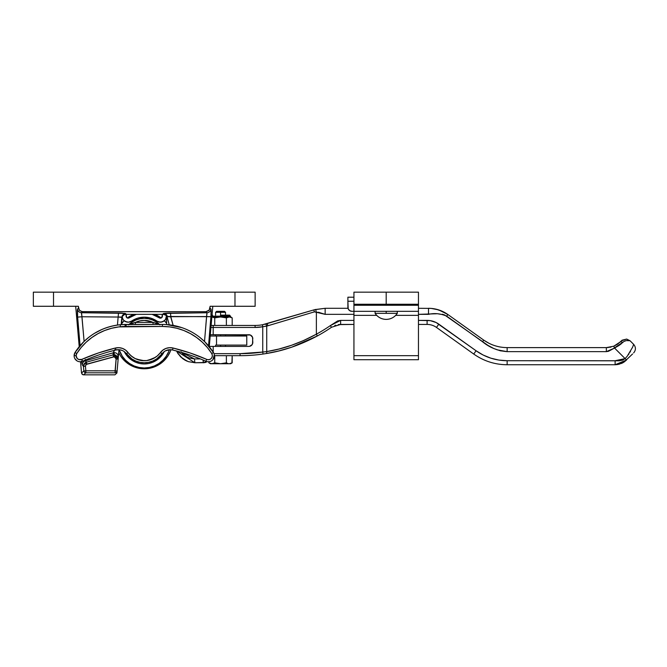 <?xml version="1.0" encoding="UTF-8"?>
<svg xmlns="http://www.w3.org/2000/svg" width="667" height="667" viewBox="0 0 667 667"><rect width="100%" height="100%" fill="white"/><g stroke="black" fill="none" stroke-linecap="round" stroke-linejoin="round"><path stroke-width="1" d="M629.89 340.729L626.38 340.587L623.995 341.412L619.284 345.323L614.549 348.057L625.096 358.604L627.197 356.253L625.096 358.604L614.549 348.057L608.604 351.226L606.345 351.642L507.137 351.642L500.333 350.8L493.905 348.574L488.002 345.414L444.572 314.957L437.435 313.723L418.459 314.349L428.514 314.349C434.467 312.948 440.52 313.54 446.673 316.133L447.849 314.49L438.661 309.88L431.09 308.396L418.459 308.296L431.09 308.396L436.176 309.196L441.087 310.764L447.849 314.49C442.046 310.422 435.593 308.354 428.514 308.296L428.514 314.349L428.514 308.296M628.998 353.818L628.281 354.844M630.482 351.442L630.032 352.201M627.197 356.253L632.591 347.249M632.633 347.165L633.65 344.347L630.082 340.779L626.672 339.069L622.119 340.195L617.684 344.122L613.757 346.198M626.38 340.587L627.522 340.495M623.995 341.412L625.179 340.879L623.995 341.412M612.656 349.041L623.028 342.138M213.182 346.406L209.288 346.406L213.182 346.406L213.182 352.059L213.182 346.406L248.791 346.406L213.182 346.406M264.524 353.81L263.04 354.035A161.297 161.297 0 0 1 240.062 355.678L240.062 353.66L214.024 353.66L240.062 353.66L262.748 352.043L262.748 326.755L255.094 327.455L213.182 327.455L213.182 334.709L210.313 334.709L250.333 335.017L252.51 337.202L252.818 342.371L252.143 344.614L249.575 346.323M314.265 309.788L262.389 324.771A40.328 40.328 0 0 1 255.094 325.438L211.122 325.438L213.182 325.438L213.182 327.455L210.947 327.455L255.094 327.455A42.338 42.338 0 0 0 262.748 326.755L262.748 352.043L266.725 351.584L266.725 326.096L314.407 311.856L316.366 312.289L316.366 334.2L304.094 340.337L291.537 345.281L278.923 349.041L266.725 351.584L278.889 349.049M315.066 309.58L325.146 308.296L314.499 309.73M325.146 308.296L325.146 314.349L353.935 314.349L325.146 314.349L325.146 308.296L348.016 308.296L325.146 308.296L314.424 309.746M496.973 349.8L507.137 351.642L606.345 351.642L606.345 347.615L611.08 347.048L606.345 347.615L507.137 347.615C498.549 347.532 490.737 345.022 483.7 340.103L447.849 314.49L446.673 316.133L482.524 341.746L483.7 340.103L489.053 343.33L483.7 340.103L447.849 314.49L443.438 311.839L436.176 309.196M497.84 346.532L494.681 345.639M500.909 347.132L499.508 346.882M499.208 346.823L498.791 346.74M504.369 347.515L507.103 347.615M498.816 346.748L499.258 346.84M499.541 346.89L500.825 347.115M492.554 344.889L493.021 345.064M490.428 343.989L491.796 344.581M610.147 347.257L611.08 347.048M616.308 360.747L507.137 360.722C495.748 360.63 485.401 357.32 476.08 350.767L438.819 324.154L436.476 327.43A16.133 16.133 0 0 0 427.097 324.429A16.133 16.133 0 0 1 436.476 327.43L438.819 324.154A20.16 20.16 0 0 0 427.097 320.393L427.097 324.429L418.459 324.429L427.097 324.429L427.097 320.393L418.459 320.393L430.215 320.635L436.143 322.536L476.08 350.767L483.175 355.044L490.829 358.171L498.883 360.08L507.137 360.722L618.818 360.805L622.778 360.097L625.096 358.604L626.521 360.03L624.079 362.031L632.566 353.977M618.259 364.44L615.458 364.749M621.285 363.523L622.72 362.848L621.285 363.523M624.079 362.031L622.72 362.848L624.079 362.031M615.116 364.749L507.137 364.749C494.889 364.657 483.758 361.089 473.737 354.052C483.758 361.089 494.889 364.657 507.137 364.749L507.137 360.722L507.137 364.749L615.116 364.749L626.521 360.03C636.668 349.875 636.668 349.875 626.521 360.03L625.096 358.604C636.718 340.795 636.718 340.795 625.096 358.604L615.116 360.722L615.116 364.749L615.116 360.722M436.476 327.43L473.737 354.052L476.08 350.767L473.737 354.052L436.476 327.43M340.629 324.429L353.935 324.429L338.211 324.612L340.629 324.429L340.629 320.393L353.935 320.393L340.612 320.393L330.348 325.604L337.685 320.919L340.629 320.393L340.629 324.429L331.541 327.239M278.464 351.042L291.637 347.215M278.648 350.992L266.058 353.568A2.018 0.984 -99.3 0 0 266.725 351.584L266.725 326.096L262.748 326.755L267.976 325.738L314.407 311.856L316.366 312.289L316.366 334.2A159.288 159.288 0 0 0 330.348 325.604A159.288 159.288 0 0 1 316.366 334.2L317.325 335.968L291.679 347.199L278.648 350.992M302.693 340.954L316.366 334.2L317.325 335.968A161.297 161.297 0 0 0 331.491 327.272A161.297 161.297 0 0 1 317.325 335.968C300.075 345.114 282.983 350.975 266.058 353.568C283.1 350.942 300.183 345.072 317.325 335.968L316.366 334.2C299.783 343.188 283.233 348.983 266.725 351.584L262.748 352.043A159.288 159.288 0 0 1 240.062 353.66L240.062 355.678A161.297 161.297 0 0 0 263.04 354.035L262.748 352.043L263.04 354.035L266.058 353.568A2.018 0.984 80.7 0 0 266.725 351.584M214.382 355.678L240.062 355.678L214.382 355.678M258.938 327.28L255.094 327.455L255.094 325.438L255.094 327.455M265.783 326.271L266.725 326.096A2.018 0.967 -104.5 0 0 265.224 324.145L262.389 324.771A40.328 40.328 0 0 1 255.094 325.438L213.182 325.438L213.182 334.709L249.575 334.784M252.743 337.952L252.51 343.914M251.642 345.223L251.025 345.723M325.146 314.349L318.618 312.306L316.366 312.289L325.146 314.349M319.218 312.456L319.768 312.623M435.076 313.84L436.151 313.765M442.313 314.215L444.614 314.974M608.079 351.392L608.596 351.226M619.435 360.789L618.801 360.805M315.9 312.256L314.882 311.873M282.274 348.157L291.479 345.306M264.807 351.809L262.748 352.043M335.834 325.154L334.759 325.529M317.325 335.968L316.366 334.2M623.445 362.431L618.993 364.282M331.491 327.272L330.348 325.604L331.491 327.272M315.674 309.43L316.366 312.289L315.674 309.43L313.807 309.922L314.407 311.856L313.807 309.922L266.441 323.803A2.018 0.934 73.7 0 1 267.976 325.738A2.018 0.934 -106.3 0 0 266.441 323.803L265.224 324.145A2.018 0.967 75.5 0 1 266.725 326.096L262.748 326.755L262.389 324.771L262.748 326.755L262.389 324.771L265.224 324.145M483.7 340.103L482.524 341.746C489.628 347.599 497.832 350.892 507.137 351.642L507.137 347.615L507.137 351.642M606.345 347.615L606.345 351.642L614.549 348.057L613.807 346.181L606.345 347.615L507.137 347.615M613.807 346.181L620.602 341.712C622.636 339.678 622.636 339.678 620.602 341.712L622.911 342.246L620.602 341.712L613.807 346.181L614.549 348.057M622.911 342.246C631.707 339.636 631.707 339.636 622.911 342.246M621.677 340.637L622.136 340.178M622.586 342.571L622.094 343.038M621.252 343.788L620.385 344.497M606.386 347.615L608.246 347.524M483.733 340.128L489.044 343.322M321.461 313.273L321.002 313.081M248.791 334.709A4.035 4.035 0 0 1 252.818 338.744M252.818 342.371A4.035 4.035 0 0 1 248.791 346.406M216.525 345.097L246.773 345.097L216.525 345.097L216.525 336.018L210.197 336.018L216.525 336.018L216.525 345.097M246.773 336.018L216.525 336.018L246.773 336.018L246.773 345.097M220.56 312.331L225.521 312.331L220.56 312.331L220.56 315.149L220.56 312.331L215.599 312.331L220.56 312.331L220.56 311.322L220.56 312.331M224.512 311.322L220.56 311.322L224.512 311.322L225.521 312.331L225.521 315.149M220.56 334.709L220.56 336.018L220.56 334.709M220.56 345.097L220.56 346.406L220.56 345.097M223.512 363.498L226.38 362.84L227.822 363.498L226.38 362.84L227.822 363.498L226.38 362.84L226.38 355.678L226.38 362.84L220.56 363.74L214.741 362.84L214.741 355.678L214.741 362.84L211.831 363.74L208.921 362.84L208.921 361.731L208.921 362.84L210.48 363.74L230.64 363.74L211.831 363.74L210.363 363.498L212.573 363.682L214.741 362.84L217.625 363.507L214.741 362.84M231.891 363.015L232.199 355.678L232.199 362.84L229.29 363.74M230.64 363.74L232.199 362.84L230.032 363.682M222.044 363.682L220.56 363.74M228.548 363.682L227.822 363.498M211.831 363.74L210.48 363.74M216.608 311.322L220.56 311.322L216.608 311.322L215.599 312.331L215.599 315.149M210.972 316.158L220.56 316.158L220.56 316.967L211.864 316.967L220.56 316.967L214.741 317.867L214.741 325.438L214.741 317.867L211.831 316.967L214.741 317.867L220.56 316.967L226.38 317.867L226.38 325.438L226.38 317.867L229.29 316.967L232.199 317.867L230.64 316.967L229.631 315.149L220.56 315.149L220.56 316.158L230.64 316.158L220.56 316.158L220.56 316.967L230.64 316.967L229.29 316.967L232.199 317.867L232.199 325.438L232.199 317.867L229.29 316.967L220.56 316.967L225.521 317.634M228.548 317.025L226.38 317.867M230.765 317.209L230.032 317.025M229.456 315.149L220.56 315.149L220.56 316.158L211.931 316.158M212.565 315.149L211.664 315.149M418.459 305.444L418.459 292.163L353.935 292.163L353.935 304.26L386.193 304.26L386.193 292.163L353.935 292.163L353.935 304.26L418.459 304.26L418.459 292.163L386.193 292.163L386.193 305.269L353.935 305.269L353.935 359.713L418.459 359.713L418.459 315.358L395.689 315.358L418.459 315.358L418.459 355.678L353.935 355.678L418.459 355.678L418.459 359.713L353.935 359.713L353.935 311.322L418.459 311.322L418.459 305.269L353.935 305.269L353.935 311.322L351.918 311.322L349.683 310.639L348.191 308.829L347.891 301.242L353.935 301.242L353.935 305.269L353.935 301.242L347.891 301.242L347.891 307.287A4.035 4.035 0 0 0 351.918 311.322L386.193 311.322L386.193 313.34L397.282 313.34C394.614 317.234 390.92 319.251 386.193 319.385C381.474 319.251 377.78 317.234 375.104 313.34L386.193 313.34L386.193 311.322L418.459 311.322L418.459 315.358L418.459 305.269L386.193 305.269L386.193 304.26L418.459 304.26L418.459 305.269M376.705 315.358L353.935 315.358L376.705 315.358M353.935 297.207L347.891 297.207L347.891 301.242L347.891 297.207L353.935 297.207M348.566 309.53L349.683 310.639M350.375 311.014L351.134 311.247M375.104 313.34A13.19 13.19 0 0 0 397.282 313.34L375.104 313.34L375.104 311.322M163.19 321.494L160.013 322.178L156.945 321.119A6.045 6.045 0 0 0 166.425 316.141L165.549 319.268L164.524 320.544L161.647 322.053L158.404 321.861L150.892 318.176L144.247 317.167L137.594 318.176L131.549 321.119A22.378 22.378 0 0 1 156.945 321.119L154.027 319.418M126.096 316.141L126.096 314.349L126.73 317.609L127.689 318.109L129.256 317.8A2.018 2.018 0 0 1 126.096 316.141L126.73 317.609M161.756 317.609L162.389 316.141A2.018 2.018 0 0 1 159.23 317.8L160.255 318.151L161.756 317.609L162.389 314.349L162.389 316.141M150.892 318.176L144.247 317.167L140.879 317.425L137.594 318.176L131.549 321.119A6.045 6.045 0 0 1 122.094 316.708M132.7 315.791L136.393 314.332L129.256 317.8A26.413 26.413 0 0 1 136.343 314.349M152.143 314.349A26.413 26.413 0 0 1 159.23 317.8L152.093 314.332M130.082 321.861L131.549 321.119L128.473 322.178L126.838 322.053L123.97 320.544L122.936 319.268L122.069 316.141M126.171 316.683L126.388 317.184L126.171 316.683M162.098 317.184L162.314 316.683L162.098 317.184M166.425 316.141L166.2 317.759M128.473 322.178L125.304 321.494M128.239 318.151L128.773 318.042M159.721 318.042L160.797 318.109M170.66 316.8L173.145 325.388L170.852 316.842L170.494 313.031L168.593 313.065M169.368 349.716L168.651 351.676L169.368 349.716A26.413 26.413 0 0 1 119.118 349.716L122.286 356.236L119.843 351.676M121.861 324.579L121.861 317.35L121.861 324.579M164.249 351.601A22.378 22.378 0 0 1 124.245 351.601L128.423 357.387L131.808 360.172L135.676 362.239L139.878 363.515L144.247 363.949L148.608 363.515L152.81 362.239L156.678 360.172L160.072 357.387L164.249 351.601L162.856 354.002M166.625 313.148L206.945 312.748L205.986 311.697L81.758 311.631L79.29 310.097L78.347 306.278L53.51 306.278L53.51 292.163L234.976 292.163L234.976 306.278L210.138 306.278L209.205 310.097L205.986 311.697L82.5 311.697L81.557 312.731L124.587 313.348M166.625 316.058L166.625 324.579L166.425 315.799M168.651 351.676L166.208 356.236L162.923 360.238L158.921 363.523L154.352 365.966L149.4 367.467L144.247 367.976L139.095 367.467L134.134 365.966L129.573 363.523L125.571 360.238L122.286 356.236L125.571 360.238M139.095 367.467L134.134 365.966L129.573 363.523M124.237 351.601L125.638 354.002M169.135 353.869A28.231 28.231 0 0 0 170.944 349.716A28.231 28.231 0 0 1 118.718 352.61A28.231 28.231 0 0 0 119.351 353.869M130.932 365.449A28.231 28.231 0 0 0 157.554 365.449L152.435 367.567L147.015 368.651L138.736 368.242L133.442 366.633L128.564 364.024L124.287 360.513L120.777 356.236A28.231 28.231 0 0 0 128.581 364.04M159.913 364.04A28.231 28.231 0 0 0 167.725 356.22L162.156 362.381L157.554 365.449L159.93 364.024M128.564 317.083L133.767 314.349A28.231 28.231 0 0 0 130.932 315.666L128.564 317.083A28.231 28.231 0 0 0 127.297 317.984L128.564 317.083M157.554 315.666A28.231 28.231 0 0 0 154.719 314.349L161.189 317.984A28.231 28.231 0 0 0 159.913 317.075M170.327 351.359L167.717 356.236M119.351 353.86L118.718 352.61M148.574 318.801L152.735 320.068L156.57 322.119L152.735 320.068L156.57 322.119L159.93 324.871L156.57 322.119L159.93 324.871L156.57 322.119L152.735 320.068L148.574 318.801L144.247 318.376L139.92 318.801L135.76 320.068L131.924 322.119L128.564 324.871L131.924 322.119L128.564 324.871L131.924 322.119L135.76 320.068M88.728 337.352L83.709 341.771L75.054 352.459L74.112 355.703L75.054 352.459A6.045 6.045 0 0 0 74.112 355.703L76.121 355.703A4.035 4.035 0 0 0 81.774 359.396L82.591 361.247A6.045 6.045 0 0 1 74.112 355.703A6.045 6.045 0 0 0 82.591 361.247A201.626 201.626 0 0 1 115.95 349.975L115.474 348.016L115.95 349.975A10.08 10.08 0 0 1 126.43 353.768L128.047 352.568L126.43 353.768A22.178 22.178 0 0 0 162.064 353.768L162.723 352.968L162.064 353.768L160.439 352.568A20.16 20.16 0 0 1 128.047 352.568A12.098 12.098 0 0 0 115.474 348.016A203.643 203.643 0 0 0 81.774 359.396L98.374 352.968L115.474 348.016L118.984 347.69L122.445 348.391L125.554 350.067L131.257 355.986L135.176 358.563L141.896 360.58L146.59 360.58L153.31 358.563L157.229 355.986L162.94 350.067L166.041 348.391L169.501 347.69L173.02 348.016L190.112 352.968L207.32 359.613L209.23 359.638L210.939 358.788L212.064 357.237L212.348 355.353L211.731 353.543L207.42 347.607L202.393 342.263L196.732 337.594L190.537 333.667L183.9 330.54L176.922 328.281L169.71 326.905L162.389 326.446L118.776 326.905L111.572 328.281L104.594 330.54L97.949 333.667L91.754 337.594L86.101 342.263L81.074 347.607L76.755 353.543L76.121 355.703A4.035 4.035 0 0 1 76.755 353.543L75.054 352.459A6.045 6.045 0 0 0 74.112 355.703L76.121 355.703L77.189 358.437L78.848 359.521L81.774 359.396L82.591 361.247A201.626 201.626 0 0 1 115.95 349.975A10.08 10.08 0 0 1 126.43 353.768L131.924 358.996L135.76 361.047L139.92 362.306L144.247 362.74L148.574 362.306L152.735 361.047L156.57 358.996L162.064 353.76A22.178 22.178 0 0 1 126.43 353.768L125.946 353.16M136.051 367.567L133.442 366.633M121.861 323.353A28.231 28.231 0 0 1 124.162 320.719A28.231 28.231 0 0 0 121.861 323.353L124.287 320.594M155.044 314.474L154.719 314.349A28.231 28.231 0 0 1 161.189 317.984M164.207 320.594L166.625 323.353A28.231 28.231 0 0 0 164.324 320.719A28.231 28.231 0 0 1 166.625 323.353M125.496 352.685L131.924 358.996L135.76 361.047M148.574 362.306L152.735 361.047L156.57 358.996L162.064 353.76A10.08 10.08 0 0 1 172.545 349.975A201.626 201.626 0 0 1 205.903 361.247L206.712 359.396A203.643 203.643 0 0 0 173.02 348.016A12.098 12.098 0 0 0 160.439 352.568L158.654 354.661M127.297 317.984A28.231 28.231 0 0 1 133.767 314.349M128.564 356.236L131.924 358.996L128.564 356.236M152.735 361.047L156.57 358.996L159.93 356.236L156.57 358.996L152.735 361.047M82.174 374.304L83.542 374.837L85.851 372.811L84.501 372.278L83.85 370.985L81.524 372.995L82.174 374.304L83.542 374.837L114.924 374.837L116.933 372.995L117.109 370.985L116.467 372.286L115.099 372.811C114.866 375.504 114.866 375.504 115.099 372.811L85.851 372.811L83.542 374.837L82.808 374.696L81.524 372.995L80.54 361.739L81.524 372.995L83.85 370.985L83.442 366.391L83.775 364.432L85.009 362.865L86.218 364.449L114.307 356.753L114.482 354.777L113.082 354.894L113.607 356.82L115.391 357.195L116.133 358.563L115.099 370.81L85.851 370.81L85.443 366.216L86.218 364.449L85.009 362.865L83.442 366.391L85.443 366.216L85.86 364.799L86.91 364.099L113.607 356.82L113.082 354.894L114.132 354.761L114.315 352.668A4.035 3.985 -175 0 0 113.265 352.801L113.082 354.894L86.385 362.181L85.334 360.814L113.265 352.801L113.082 354.894L86.385 362.181L84.159 363.757L83.442 366.391L82.233 364.691L81.524 361.105M125.688 313.598L124.671 313.357M120.143 316.992L120.81 317.033M185.301 360.322L182.583 358.571L178.097 353.777L176.538 350.984L194.864 362.74L188.377 361.664L182.583 358.571L177.48 352.793L180.69 356.912L184.851 360.072L187.135 361.197L180.69 356.912L177.48 352.793M77.397 314.182L80.082 345.656L77.397 314.182L77.372 309.872L78.498 308.029L78.347 306.278L53.51 306.278L53.51 292.163L255.136 292.163L255.136 306.278L255.136 292.163L234.976 292.163L234.976 306.278L255.136 306.278L210.138 306.278L209.588 309.463L208.704 310.647L205.986 311.697L206.945 312.748L204.519 341.504L206.57 316.558L167.058 316.708A4.035 4.019 -15 0 0 163.157 313.732L163.79 313.448A4.035 3.685 -101.4 0 1 167.35 316.466L167.225 317.35L165.783 315.183L163.323 314.349L125.763 314.349L163.323 314.349L163.298 313.582L166.458 313.165M85.543 372.778L85.851 370.81L85.851 372.811A2.018 1.993 -152.2 0 1 83.85 370.985L84.501 372.278L85.851 372.811L115.099 372.811C114.866 375.504 114.866 375.504 115.099 372.811L116.467 372.286L117.109 370.985L115.099 370.81L117.109 370.985L116.908 371.694L117.109 370.985C116.875 373.662 116.875 373.662 117.109 370.985A2.018 1.993 -175 0 1 115.099 372.811L115.099 370.81L117.109 370.985L118.959 349.833M120.769 317.033L118.142 317.042L117.442 325.046L118.142 317.042L121.803 317.392L121.169 324.629L121.803 317.392A4.035 4.019 -175 0 1 125.813 313.723L125.763 314.349L124.304 314.624L125.763 314.349L125.813 313.723A4.035 4.019 5 0 0 121.803 317.392L121.544 317.175M75.688 306.278L79.223 346.682L75.688 306.278M115.024 356.962L114.566 356.795M210.93 316.7L167.35 316.466A4.035 3.685 78.6 0 0 163.79 313.448L206.945 312.748L206.57 316.558L210.93 316.7L211.03 315.266L208.538 345.806L210.93 316.7L211.047 309.33L209.988 308.029L210.947 309.079A4.035 4.002 137.5 0 1 206.945 312.748A4.035 4.002 -42.5 0 0 210.947 309.079L211.122 309.83L210.947 309.079M211.114 313.899L211.03 315.266M212.798 306.278L209.263 346.682L212.798 306.278M211.122 309.83L211.181 311.514L211.122 309.83M181.09 351.742L182.733 353.81L186.902 357.012L189.32 358.062L194.506 358.913L194.864 362.74L205.619 362.464L206.962 361.597L203.443 362.74L203.101 360.047L203.443 362.74L206.395 361.439A4.035 4.019 90 0 1 203.443 362.74L203.152 361.055M168.101 313.081L163.157 313.732A4.035 4.019 165 0 1 167.058 316.708L169.226 324.812L166.692 324.579L181.632 327.572M165.191 313.257L163.265 313.598M125.288 313.473L124.629 313.357M77.33 310.647L77.322 311.656M81.707 362.298L82.233 364.691M53.51 306.278L33.35 306.278L53.51 306.278M53.51 292.163L33.35 292.163L33.35 306.278L33.35 292.163L53.51 292.163M203.193 361.631L203.377 362.665L203.994 362.698L194.864 362.74L194.506 358.913L200.367 358.913L194.506 358.913L181.532 352.376M119.885 313.048L118.501 313.023L118.142 317.042L81.966 316.758L84.109 341.379L81.841 316.016M168.059 316.425L167.058 316.708L169.226 324.812M167.225 317.35L165.783 315.183L163.323 314.349L163.157 313.732L170.494 313.031L170.852 316.842L167.067 316.608M204.894 362.464L206.395 361.439M206.795 315.157L206.995 313.123M81.507 313.131L81.566 314.032L81.557 312.731L82.5 311.697L79.79 310.647L78.498 308.029L77.555 309.071L77.605 317.108L81.966 316.758L77.605 317.108L77.489 315.616M114.449 350.342L113.265 352.801L85.334 360.814L85.251 359.388L85.334 360.814A4.035 3.977 142.4 0 0 82.383 365.007L83.442 366.391L83.85 370.985L85.851 370.81L83.85 370.985L84.05 371.694L83.85 370.985L84.501 372.278L85.851 372.811M114.115 351.109L113.265 352.801A4.035 3.985 5 0 1 114.315 352.668L114.132 354.761L117.217 356.195L118.142 359.146L117.951 357.495M115.758 355.102L114.215 354.761M117.1 356.07L117.534 356.637M122.595 313.156L121.427 313.098M121.286 313.09L120.06 313.048M118.142 317.042L81.966 316.758L81.557 312.731L118.501 313.023L118.142 317.042L118.826 317M118.142 359.146L114.482 354.777L114.307 356.753L116.141 358.963L118.142 359.146L116.141 358.963L115.099 372.811L116.467 372.286L117.109 370.985L118.334 357.003A4.035 3.985 -175 0 0 114.315 352.668A4.035 3.985 5 0 1 118.334 357.003L118.968 349.708M123.036 315.408L124.304 314.624L122.144 316.6L123.036 315.408M121.744 318.042L122.144 316.6L121.744 318.042M114.757 349.616L114.424 350.4M85.526 362.531L86.385 362.181L85.009 362.865L86.385 362.181L85.251 360.105M118.501 313.023L125.813 313.723M81.591 361.581L82.383 365.007A4.035 3.977 -37.6 0 1 85.334 360.814M81.557 312.731A4.035 4.002 -137.5 0 1 77.555 309.071A4.035 4.002 42.5 0 0 81.557 312.731M117.542 356.637L116.95 355.911M115.099 370.81L85.851 370.81L85.443 366.216L83.442 366.391M86.91 364.099L86.385 362.181L86.91 364.099M211.164 312.631L211.181 311.514M178.097 353.777L176.538 350.984L172.611 349.992M194.864 362.74L188.377 361.664M203.994 362.698L203.31 362.448M81.566 314.032L81.724 315.291L81.566 314.032M82.808 374.696L83.542 374.837M165.208 324.495L166.7 324.579L165.208 324.495M121.619 324.596L162.389 324.429A60.489 60.489 0 0 1 213.432 352.459L209.496 346.973M212.915 359.655L214.324 354.902L212.923 359.646M76.855 360.772L74.837 358.588L76.855 360.772M75.088 352.409L75.054 352.459A60.489 60.489 0 0 1 126.096 324.429L120.26 324.712L126.096 324.429A60.489 60.489 0 0 0 75.054 352.459L76.755 353.543A58.471 58.471 0 0 1 126.096 326.446L126.096 324.429L126.096 326.446L162.389 326.446A58.471 58.471 0 0 1 211.731 353.543A4.035 4.035 0 0 1 206.712 359.396L205.903 361.247A6.045 6.045 0 0 0 213.432 352.459A6.045 6.045 0 0 1 205.903 361.247A201.626 201.626 0 0 0 172.545 349.975L170.719 349.7L165.95 350.609L170.719 349.7L172.545 349.975L173.02 348.016L172.545 349.975A10.08 10.08 0 0 0 162.064 353.768L162.548 353.16M155.444 357.32L148.174 360.33M144.247 360.722L136.527 359.188M133.041 357.32L129.99 354.811M128.839 324.612L135.459 322.411L153.035 322.411L148.749 320.902L144.247 320.393L139.737 320.902L136.218 322.061M136.527 321.928L140.312 320.785M144.247 320.393L151.959 321.928M129.023 324.429A22.178 22.178 0 0 1 159.463 324.429A22.178 22.178 0 0 0 130.082 323.487M172.211 325.229L170.152 324.929M179.923 327.022L177.922 326.455M190.203 331.199L186.468 329.423M204.836 341.821L199.8 337.377M211.014 361.13L212.006 360.513M207.754 361.731L208.713 361.747M189.445 354.869L185.376 353.543M180.248 352.009L172.595 349.983M198.032 357.996L189.52 354.894M98.966 354.894L90.454 357.996M115.891 349.983L108.237 352.009M103.11 353.543L99.041 354.877M79.656 361.731L81.149 361.672M77.706 361.231L78.556 361.539M102.051 329.415L94.472 333.35M110.589 326.446L106.895 327.555M118.342 324.929L116.283 325.229M169.201 349.733L165.283 350.942L167.675 350L171.569 349.783M165.099 351.05L164.382 351.509M166.817 350.258L165.875 350.642M122.086 350.417L120.819 350L122.086 350.417M119.293 349.733L120.819 350M122.486 350.584L121.677 350.258M124.154 351.542L123.395 351.05M128.898 324.554L130.198 323.745A2.018 1.492 -90 0 1 129.081 324.429A2.018 1.492 90 0 0 130.198 323.745L135.459 322.411L135.459 324.429L135.459 322.411A20.16 20.16 0 0 1 153.035 322.411L159.655 324.612M204.827 341.804L213.432 352.459L211.906 353.577M166.341 350.433L165.925 350.617M160.439 352.568L162.064 353.768L162.99 352.685M213.432 352.459L211.731 353.543L213.432 352.459A60.489 60.489 0 0 0 162.389 324.429L162.389 326.446L162.389 324.429L126.096 324.429A2.018 1.126 -90 0 0 125.062 325.638A2.018 1.126 90 0 1 126.096 324.429M75.054 352.459C85.91 336.235 100.975 326.988 120.26 324.712L120.302 326.63M119.276 349.733L115.95 349.975M122.545 350.609L119.993 349.825M159.88 324.662L159.405 324.429A2.018 1.492 90 0 1 158.287 323.745L159.563 324.529M135.459 322.411L153.035 322.411L153.035 324.429L153.035 322.411L158.287 323.745A2.018 1.492 -90 0 0 159.405 324.429L159.38 324.429M129.123 324.42L128.606 324.662M633.65 344.347C635.993 347.199 635.993 350.05 633.65 352.901M620.602 341.712L619.901 342.379M621.527 340.779L626.672 339.069L622.119 340.195M225.521 334.709L225.521 336.018M225.521 345.097L225.521 346.406M215.599 334.709L215.599 336.018M215.599 345.097L215.599 346.406M397.282 313.34L397.282 311.322M392.246 305.269L392.246 304.26M380.148 305.269L380.148 304.26M114.924 374.837L116.933 372.995M117.767 349.7L116.925 349.783"/></g></svg>
